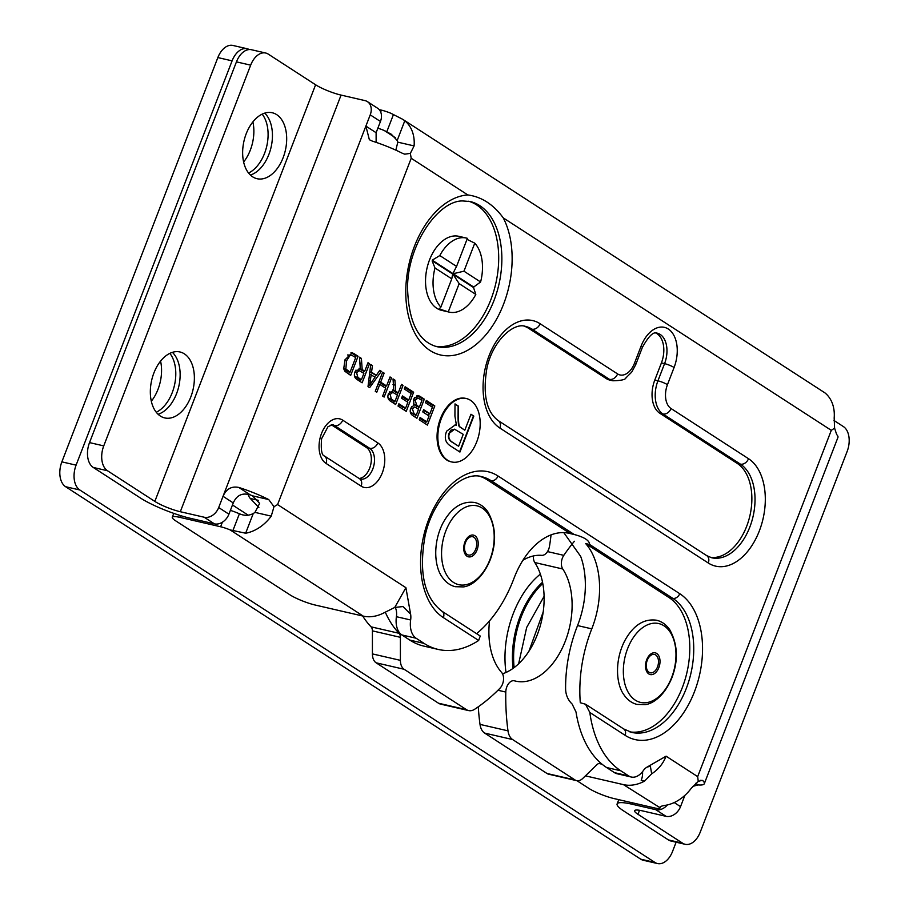 <?xml version="1.0" encoding="UTF-8"?>
<svg xmlns="http://www.w3.org/2000/svg" width="909" height="909" viewBox="0 0 909 909"><rect width="100%" height="100%" fill="white"/><g stroke="black" fill="none" stroke-linecap="round" stroke-linejoin="round"><path stroke-width="1.36" d="M470.93 414.379L473.419 415.992L459.579 451.83M455.011 404.062L458.147 406.096L458.091 415.424C458.011 422.571 458.522 426.378 459.624 426.832L464.806 430.23L470.976 414.243L473.816 416.083L459.931 452.057L450.455 445.921C445.308 442.66 444.035 437.74 446.637 431.184L455.239 424.912L456.42 425.276L454.92 416.083L455.011 403.903L458.545 406.187L458.488 415.515C458.409 422.662 458.92 426.469 460.022 426.923L464.806 430.23M455.034 424.878L456.42 425.276M454.398 429.184L450.966 430.127L449.16 432.979C447.694 436.581 448.467 439.524 451.478 441.785L458.625 446.251L463.226 434.343L454.591 429.218L449.557 433.07C448.092 436.672 448.864 439.615 451.875 441.876L458.625 446.251M447.478 460.147A32.542 20.384 103 0 0 451.705 461.954A32.542 20.384 103 0 0 478.884 434.832A32.542 20.384 103 0 0 466.34 398.54A32.542 20.384 103 0 0 440.092 422.151A32.542 20.384 103 0 0 447.478 460.147M451.307 461.852A32.542 20.384 -77 0 1 450.909 461.772A32.542 20.384 -77 0 1 446.694 459.965A32.542 20.384 -77 0 1 439.297 421.969A32.542 20.384 -77 0 1 465.544 398.358A32.542 20.384 -77 0 1 465.942 398.449M395.176 607.292A13.021 8.158 -77 0 1 396.415 616.7L410.641 619.983A19.521 12.237 103 0 0 416.106 638.232L401.869 634.948L409.811 640.095A109.023 68.311 103 0 0 423.946 646.129L438.172 649.424A109.023 68.311 -77 0 1 424.037 643.379L416.106 638.232M478.657 640.47L443.376 617.631A6.249 4.75 122.9 0 0 442.035 611.291L480.247 636.039L478.657 640.47A109.023 68.311 -77 0 1 438.172 649.424M628.744 775.945A19.521 12.237 103 0 0 631.278 777.025L617.041 773.741A19.521 12.237 -77 0 1 614.507 772.65L628.744 775.945L620.802 770.798A109.023 68.311 -77 0 1 589.816 712.463L585.532 704.225L580.294 702.748A109.023 68.311 103 0 1 591.77 628.858A71.334 44.7 103 0 0 585.68 543.571L589.623 544.491C589.475 540.514 584.339 537.185 574.215 534.503L570.261 533.594A71.334 44.7 103 0 0 569.216 533.333A71.334 44.7 103 0 0 513.949 578.454A109.023 68.311 103 0 1 476.543 633.641M631.278 777.025A19.521 12.237 103 0 0 643.288 770.65A13.021 8.158 -77 0 1 646.901 767.196L666.081 756.174C663.263 763.446 658.457 769.344 651.673 773.843L650.367 766.185L646.901 767.196M410.641 619.983A13.021 8.158 103 0 0 410.607 614.177L405.903 587.68L394.745 607.451L384.325 612.655A38.269 29.077 122.9 0 1 363.27 616.132L315.275 605.053A19.521 3.375 -158.9 0 1 289.801 594.736L175.687 520.834A19.521 3.375 -158.9 0 1 172.29 517.221A19.521 3.375 -158.9 0 1 179.857 517.357L220.614 526.765L222.375 522.209M368.009 362.691L369.52 363.668L362.134 382.803L357.101 379.542C354.362 377.803 353.681 375.19 355.067 371.701L360.271 368.565L359.521 357.192L361.396 358.407L362.191 369.44L362.998 370.065L364.736 371.19L368.009 362.691M401.539 384.393L403.039 385.371L395.654 404.516L390.62 401.244C387.882 399.517 387.2 396.903 388.586 393.404L393.79 390.268L393.04 378.894L394.915 380.11L395.71 391.143L398.256 392.904L401.539 384.393M405.141 386.734L413.629 392.222L406.243 411.368L398.017 406.039L398.881 403.778L405.607 408.13L407.857 402.278L401.562 398.199L402.437 395.938L408.732 400.017L411.243 393.517L404.266 388.995L405.141 386.734M419.981 396.347L424.31 399.153L416.924 418.288L412.663 415.527C410.243 413.743 409.618 411.288 410.788 408.186L413.947 405.164L413.595 399.131L418.151 395.506L419.981 396.347L417.015 395.449M426.321 400.449L434.809 405.948L427.423 425.082L419.197 419.753L420.072 417.492L426.787 421.844L429.048 415.992L422.753 411.925L423.617 409.664L429.912 413.731L432.423 407.232L425.446 402.71L426.321 400.449M390.041 376.951L391.54 377.928L384.155 397.063L382.655 396.085L385.689 388.223L379.792 384.416L376.758 392.279L375.258 391.302L382.644 372.167L384.143 373.133L380.666 382.155L386.552 385.961L390.041 376.951M379.78 370.315L381.371 371.338L369.622 387.654L367.997 386.598L370.747 364.452L372.451 365.566L371.542 372.213L376.303 375.292L379.78 370.315M353.976 353.601L358.078 356.26L350.692 375.394L344.863 371.27L343.727 368.827L344.954 359.839L352.135 352.772L353.976 353.601L350.988 352.692M268.746 499.575A38.269 6.602 -158.9 0 0 238.772 487.44L250.475 495.007A19.521 3.375 21.1 0 1 252.475 495.825L268.746 499.575L274.007 506.699L271.234 516.142L254.963 512.381A19.521 14.839 122.9 0 1 253.247 513.528L245.646 533.219A38.269 29.077 -57.1 0 0 271.234 516.142M467.828 194.946C481.611 196.81 493.428 204.457 503.268 217.899A81.742 51.222 -77 0 1 476.418 344.216A81.742 51.222 -77 0 1 405.959 298.584A81.742 51.222 -77 0 1 467.828 194.946L411.209 158.28L277.586 504.575L274.007 506.699M411.209 158.28L410.334 153.394L404.755 154.166L402.369 153.28A38.269 6.602 21.1 0 0 372.406 141.145L369.361 139.725L365.884 126.09L370.224 114.852A13.021 9.897 -57.1 0 0 367.418 101.638A13.021 9.897 -57.1 0 0 364.952 100.604L341.08 95.093L180.312 511.722L204.195 517.232A13.021 9.897 -57.1 0 0 218.694 507.552L228.92 514.176A13.021 9.897 122.9 0 1 214.422 523.857L190.538 518.346A38.269 6.602 -158.9 0 1 140.6 498.109L93.252 467.442A19.521 12.237 -77 0 1 89.525 442.603L236.442 61.869A19.521 12.237 -77 0 1 251.475 49.734L265.712 53.029A19.521 12.237 103 0 0 250.668 65.153L103.751 445.887A19.521 12.237 103 0 0 107.478 470.737L154.837 501.404L315.605 84.776L268.246 54.108A19.521 12.237 103 0 0 265.712 53.029M250.475 495.007C242.487 492.462 236.749 495.11 233.261 502.927L223.035 496.314C226.296 488.94 231.545 485.974 238.772 487.44M695.669 783.319L698.123 784.921A38.269 6.602 -158.9 0 0 704.316 783.694A38.269 6.602 -158.9 0 0 703.043 780.831L700.703 780.286M698.123 784.921L692.726 786.387M684.875 795.398L680.534 806.647A13.021 9.897 122.9 0 1 666.036 816.327L655.809 809.703A13.021 9.897 -57.1 0 0 667.376 804.931M666.081 756.174L697.669 776.627L831.292 430.332L834.587 428.139L836.666 434.536A38.269 6.602 21.1 0 1 837.939 437.399L704.316 783.694M697.669 776.627L698.26 781.445L702.043 780.274L703.043 780.831M698.26 781.445L691.329 788.194A38.269 29.077 122.9 0 1 665.74 805.272C661.604 805.874 659.673 806.669 659.934 807.658L659.923 807.169M245.646 533.219L230.113 529.902A13.021 2.25 -158.9 0 0 220.614 526.765M410.607 614.177L402.96 606.553L394.745 607.451M585.419 775.854L623.449 784.626A38.269 29.077 -57.1 0 0 644.504 781.149L651.673 773.843M642.538 771.65A13.021 8.158 -77 0 1 641.231 780.399L644.504 781.149M218.694 507.552L365.884 126.09L376.11 132.714L376.133 142.361M254.963 512.381L259.633 503.381L252.475 495.825M395.835 150.144L397.812 142.168L414.095 145.917L410.334 153.394M834.587 428.139L834.178 417.97A38.269 29.077 122.9 0 0 824.883 392.836L402.778 119.34L404.789 120.783L397.188 140.486A19.521 14.839 122.9 0 1 397.812 142.168M230.386 510.381A13.021 2.25 21.1 0 1 236.76 512.676L239.408 513.744C244.226 515.892 248.85 515.812 253.247 513.528M233.261 502.927L228.92 514.176M376.11 132.714L380.451 121.476L370.224 114.852M414.095 145.917A38.269 29.077 -57.1 0 0 404.789 120.783M379.235 109.648L381.382 110.137A13.021 2.25 21.1 0 1 390.881 113.273L402.778 119.34M397.188 140.486L391.336 134.259L384.234 130.498A13.021 2.25 -158.9 0 0 377.849 128.203M576.988 780.717L588.668 788.285A19.521 3.375 -158.9 0 0 614.143 798.602L654.912 808.01A13.021 2.25 -158.9 0 0 659.877 808.215L660.275 806.76M623.449 784.626L659.934 807.658M639.527 810.283L637.982 814.294L682.659 843.222A19.521 12.237 103 0 0 685.181 844.302A19.521 12.237 103 0 0 700.225 832.178L847.143 451.432A19.521 12.237 103 0 0 843.416 426.594L834.042 420.515M637.982 814.294A19.521 3.375 21.1 0 1 634.596 810.68A19.521 3.375 21.1 0 1 642.152 810.817L666.036 816.327M655.809 809.703L631.937 804.192A38.269 6.602 -158.9 0 0 617.109 803.931A38.269 6.602 -158.9 0 0 623.744 810.998L668.422 839.927L682.659 843.222M367.418 101.638L377.644 108.262A13.021 9.897 122.9 0 1 380.451 121.476M315.605 84.776A19.521 3.375 -158.9 0 0 341.08 95.093M180.312 511.722A19.521 3.375 21.1 0 1 154.837 501.404M479.963 476.373A70.811 44.371 -77 0 1 487.11 479.747L570.261 533.594M585.68 543.571L668.831 597.429A70.811 44.371 -77 0 1 685.386 678.5A70.811 44.371 -77 0 1 629.857 731.881M563.796 532.629L580.692 556.422A71.334 44.7 -77 0 1 577.545 625.562A109.023 68.311 -77 0 0 565.603 689.022C565.784 694.999 567.966 700.021 572.159 704.077L575.999 711.963A109.023 68.311 103 0 0 606.576 767.514L614.507 772.65M606.303 378.61L609.462 379.337A26.031 16.317 -77 0 0 612.836 380.78L609.678 380.053A26.031 16.317 -77 0 1 606.303 378.61L528.822 328.433A49.461 30.997 103 0 0 524.073 326.149M710.27 557.353A49.461 30.997 103 0 0 748.846 519.834A49.461 30.997 103 0 0 737.233 463.397L659.752 413.22A26.031 16.317 -77 0 1 654.775 380.098L661.411 362.918A22.952 14.385 103 0 0 655.844 333.058M435.172 346.227A74.447 46.654 103 0 0 490.871 299.652A74.447 46.654 103 0 0 468.635 201.23M359.146 478.475A16.248 10.181 103 0 0 370.645 464.999A16.248 10.181 103 0 0 366.532 447.58L331.433 424.844A16.248 10.181 103 0 0 331.24 424.73M685.181 844.302L670.956 841.018A19.521 12.237 -77 0 1 668.422 839.927M283.131 157.689A33.838 21.202 103 0 0 272.28 112.761A33.838 21.202 103 0 0 243.998 140.963A33.838 21.202 103 0 0 257.054 178.709A33.838 21.202 103 0 0 283.131 157.689M190.822 396.903A33.838 21.202 103 0 0 179.971 351.976A33.838 21.202 103 0 0 151.689 380.178A33.838 21.202 103 0 0 164.745 417.924A33.838 21.202 103 0 0 190.822 396.903M172.38 352.351A33.838 21.202 -77 0 1 176.585 393.62A33.838 21.202 -77 0 1 158.098 414.265M264.689 113.136A33.838 21.202 -77 0 1 268.894 154.405A33.838 21.202 -77 0 1 250.395 175.051M401.869 634.948A19.521 12.237 -77 0 1 396.415 616.7M348.636 374.053L349.42 372.008M355.146 357.18L355.714 355.714L351.601 353.056M358.078 356.26L355.714 355.714M351.692 355.226L349.976 355.51L346.488 360.896L345.886 368.963L350.067 372.156L355.703 357.544L351.692 355.226L347.602 354.976M343.511 368.418L347.692 371.611L350.067 372.156M349.976 355.51L347.613 354.964M368.077 385.961L368.804 384.95M374.667 376.815L375.837 375.19M381.371 371.338L379.383 370.883M376.303 375.292L369.804 372.076M372.451 365.566L370.656 365.157M371.542 372.213L369.827 371.815M371.213 374.565L369.622 385.132L375.076 377.076L369.543 374.178M369.622 385.132L368.225 384.814M385.121 387.859L385.916 385.814M391.54 377.928L389.813 377.53M386.552 385.961L384.189 385.416L378.86 381.962M379.792 384.416L378.064 384.018M384.143 373.133L382.416 372.735M380.666 382.155L378.939 381.757M425.355 423.742L426.139 421.696M428.48 415.629L429.275 413.584M431.866 406.868L432.434 405.403L426.014 401.244M434.809 405.948L432.434 405.403M429.912 413.731L423.31 410.448M426.787 421.844L424.412 421.299L419.765 418.288M414.856 416.947L415.652 414.902M417.958 408.914L418.754 406.868M421.367 400.074L421.935 398.596L417.606 395.801M424.31 399.153L421.935 398.596M412.459 406.493L411.811 406.425M410.311 411.993L413.925 414.504L416.288 415.049L418.515 409.277L416.072 407.687L414.549 406.971L412.379 408.857L414.027 413.584L416.288 415.049M413.3 403.903L417.015 406.459L419.39 407.016L421.935 400.437L418.049 398.028L414.413 397.506M417.72 397.949L415.504 397.438M418.049 398.028L415.129 400.153L416.765 405.312L419.39 407.016M404.175 410.027L404.959 407.982M407.3 401.914L408.096 399.869M410.686 393.154L411.254 391.677L404.835 387.518M413.629 392.222L411.254 391.677M408.732 400.017L406.357 399.471L402.13 396.733M405.607 408.13L403.232 407.584L398.585 404.562M393.586 403.176L394.324 401.278M396.847 394.733L397.608 392.756M403.039 385.371L401.312 384.973M398.256 392.904L395.881 392.358L393.029 390.097M392.813 392.37L390.143 394.415L391.37 399.096L394.972 401.426L397.415 395.085L392.813 392.37L389.325 391.915M388.007 397.631L392.597 400.869L394.972 401.426M393.79 390.268L392.563 389.984M394.915 380.11L393.04 379.678M395.71 391.143L393.336 390.597M360.066 381.462L360.805 379.564M363.327 373.02L364.089 371.042M369.52 363.668L367.793 363.27M364.736 371.19L362.361 370.645L359.509 368.384M359.294 370.656L356.612 372.701L357.851 377.383L361.441 379.712L363.884 373.383L359.294 370.656L355.805 370.213M354.476 375.928L359.078 379.167L361.441 379.712M360.271 368.565L359.044 368.27M361.396 358.407L359.509 357.976M362.191 369.44L359.816 368.884M475.714 549.206A9.397 5.886 103 0 0 470.907 536.753A9.397 5.886 103 0 0 465.147 551.706A9.397 5.886 103 0 0 475.714 549.206M247.134 48.734L232.897 45.45A19.521 12.237 103 0 0 217.853 57.574L232.09 60.858A19.521 12.237 -77 0 1 247.134 48.734A19.521 12.237 -77 0 1 249.236 49.552M232.09 60.858L76.095 465.147L61.857 461.863A19.521 12.237 103 0 0 65.584 486.701L640.754 859.187A19.521 12.237 103 0 0 643.288 860.266L657.525 863.55A19.521 12.237 -77 0 1 654.991 862.471L640.754 859.187M65.584 486.701L79.822 489.985A19.521 12.237 -77 0 1 76.095 465.147M79.822 489.985L654.991 862.471M676.114 842.211L672.558 851.426A19.521 12.237 -77 0 1 657.525 863.55M169.858 353.351A33.838 21.202 -77 0 1 174.437 385.427A33.838 21.202 -77 0 1 156.268 412.266M262.167 114.136A33.838 21.202 -77 0 1 266.746 146.213A33.838 21.202 -77 0 1 248.577 173.04M248.282 515.221L232.465 504.984M151.326 401.21A33.838 21.202 103 0 0 158.007 389.336A33.838 21.202 103 0 0 160.575 361.123M243.635 161.984A33.838 21.202 103 0 0 250.316 150.11A33.838 21.202 103 0 0 252.884 121.908M217.853 57.574L61.857 461.863M657.502 666.933A9.397 5.886 103 0 0 652.696 654.48A9.397 5.886 103 0 0 646.924 669.433A9.397 5.886 103 0 0 657.502 666.933M467.01 239.362L474.771 243.157A38.008 23.816 -77 0 1 480.6 281.972L473.975 286.835A38.008 23.816 -77 0 1 473.612 287.801L475.816 294.425A38.008 23.816 -77 0 1 449.216 312.117L441.706 310.378A38.008 23.816 -77 0 1 436.774 308.276A38.008 23.816 -77 0 1 428.15 263.894A38.008 23.816 -77 0 1 458.806 236.317L466.317 238.044A38.008 23.816 -77 0 1 467.396 238.34L456.568 266.417L452.875 273.552L432.389 260.292M449.216 312.117A38.008 23.816 -77 0 1 448.262 311.867L439.888 309.128A38.008 23.816 -77 0 1 439.32 308.765L440.865 307.117A38.008 23.816 -77 0 1 434.991 267.985L432.139 260.94A38.008 23.816 -77 0 1 432.514 259.985L439.808 255.565A38.008 23.816 -77 0 1 466.317 238.044M474.771 243.157L463.954 271.2L480.6 281.972M439.808 255.565L456.568 266.417M440.865 307.117L451.773 278.847L434.991 267.985M475.816 294.425L459.159 283.631L448.262 311.867M451.773 278.847L452.682 274.029L432.207 260.769M452.341 275.847L452.966 274.211L473.362 287.426A37.746 23.657 103 0 0 473.544 286.937L453.159 273.734L454.261 270.871M463.954 271.2L453.159 273.734M459.159 283.631L452.966 274.211M248.134 494.269A12.499 7.829 103 0 0 250.293 498.462L258.872 507.506M601.951 764.117A109.33 68.505 -77 0 1 600.258 763.594A6.249 3.92 103 0 0 600.031 763.526A6.249 3.92 103 0 0 596.974 764.639L582.749 778.445A12.499 7.829 -77 0 1 576.647 780.649A12.499 7.829 -77 0 1 575.022 779.956L512.619 739.551A16.271 10.192 -77 0 1 507.995 730.847A189.129 118.511 -77 0 1 505.79 692.056A9.76 6.113 -77 0 1 514.335 680.796A9.76 6.113 -77 0 1 514.505 680.841A64.482 40.405 103 0 0 515.664 681.125A64.482 40.405 103 0 0 564.262 643.754A64.482 40.405 103 0 0 562.785 569A9.76 6.113 -77 0 1 563.807 555.354A162.359 101.728 -77 0 1 574.408 541.253M575.022 779.956L547.036 773.502A12.499 7.829 103 0 0 548.65 774.195L576.647 780.649M547.036 773.502L484.633 733.086A16.271 10.192 -77 0 1 480.009 724.393A189.129 118.511 -77 0 1 478.27 706.804M502.529 673.819A64.482 40.405 103 0 0 540.105 626.426A64.482 40.405 103 0 0 534.787 562.535A9.76 6.113 -77 0 1 533.424 555.956M385.28 612.155A109.33 68.505 103 0 0 399.074 633.3L371.077 626.846A6.249 3.92 -77 0 1 372.406 630.869L372.417 653.901A12.499 7.829 103 0 0 376.121 662.809L438.513 703.225A16.271 10.192 103 0 0 440.626 704.123L468.624 710.588A16.271 10.192 103 0 0 474.657 709.259A189.129 118.511 103 0 0 499.939 688.261A9.76 6.113 103 0 0 501.632 672.49A64.482 40.405 -77 0 1 489.542 620.87M372.406 630.869L400.392 637.323A6.249 3.92 103 0 0 399.074 633.3M400.392 637.323L400.403 660.354L372.417 653.901M376.121 662.809L404.107 669.274A12.499 7.829 -77 0 1 400.403 660.354M404.107 669.274L466.51 709.69A16.271 10.192 103 0 0 468.624 710.588M522.914 560.262A64.482 40.405 -77 0 1 541.707 555.354A9.76 6.113 103 0 0 549.525 546.093A162.359 101.728 103 0 0 551.059 534.878M362.702 616.007A109.33 68.505 103 0 0 371.077 626.846M443.376 617.631A77.06 48.279 -77 0 1 428.662 519.596A77.06 48.279 -77 0 1 498.03 476.009L679.739 593.691A77.06 48.279 -77 0 1 694.453 691.726A77.06 48.279 -77 0 1 625.097 735.313L589.816 712.463M831.292 430.332L503.268 217.899M277.586 504.575L405.903 587.68M377.814 442.899A23.532 14.749 -77 0 1 382.314 472.828A23.532 14.749 -77 0 1 361.134 486.145L326.024 463.408A23.532 14.749 -77 0 1 321.525 433.468A23.532 14.749 -77 0 1 342.716 420.163L377.814 442.899A7.283 5.545 -57.1 0 1 369.702 448.319L366.532 447.58M748.516 458.704A56.744 35.565 -77 0 1 759.345 530.901A56.744 35.565 -77 0 1 708.27 563.001L499.859 428.037A56.744 35.565 -77 0 1 489.019 355.839A56.744 35.565 -77 0 1 540.105 323.74L617.586 373.917A18.748 11.749 103 0 0 634.448 363.316L641.084 346.136A30.247 18.953 -77 0 1 668.308 329.024A30.247 18.953 -77 0 1 674.08 367.497L667.456 384.689A18.748 11.749 103 0 0 671.035 408.527L748.516 458.704A7.283 5.545 -57.1 0 1 740.392 464.124L737.233 463.397M363.27 616.132L230.113 529.902M674.217 802.556L680.534 806.647M239.408 513.744L232.738 531.004M393.483 114.454L386.814 131.714M214.422 523.857L204.195 517.232M380.678 111.977L381.382 110.137M107.478 470.737L93.252 467.442M632.459 802.829L631.937 804.192M384.234 130.498L395.495 137.793M574.215 534.503L491.065 480.656L487.11 479.747M498.03 476.009A6.249 4.75 -57.1 0 1 491.065 480.656A70.811 44.371 103 0 0 481.884 476.736C462.624 470.476 433.138 497.802 425.048 536.06C418.617 572.59 424.276 597.668 442.035 611.291M625.097 735.313A6.249 4.75 122.9 0 0 623.744 728.973L631.744 732.404A70.811 44.371 103 0 0 688.863 681.011A70.811 44.371 103 0 0 672.785 598.338L589.623 544.491M668.831 597.429L672.785 598.338A6.249 4.75 -57.1 0 0 679.739 593.691M591.77 628.858L577.545 625.562M708.27 563.001A7.283 5.545 -57.1 0 0 706.691 555.615L498.28 420.64A7.283 5.545 122.9 0 1 499.859 428.037M617.586 373.917A7.283 5.545 -57.1 0 1 609.462 379.337L531.981 329.16L528.822 328.433M540.105 323.74A7.283 5.545 -57.1 0 1 531.981 329.16A49.461 30.997 103 0 0 525.561 326.422C513.937 322.025 492.655 340.614 486.929 368.1C482.577 394.256 486.36 411.766 498.28 420.64M706.691 555.615L711.724 557.774A49.461 30.997 103 0 0 751.618 521.88A49.461 30.997 103 0 0 740.392 464.124L662.911 413.947L659.752 413.22M671.035 408.527A7.283 5.545 -57.1 0 1 662.911 413.947A26.031 16.317 -77 0 1 657.934 380.826L654.775 380.098M667.456 384.689A7.283 1.261 21.1 0 0 657.934 380.826L664.57 363.645L661.411 362.918M674.08 367.497A7.283 1.261 21.1 0 0 664.57 363.645A22.952 14.385 103 0 0 657.207 333.171C653.548 331.331 648.594 336.103 642.345 347.477A7.283 1.261 -158.9 0 0 641.084 346.136M612.836 380.78C621.074 380.598 625.437 379.644 625.926 377.894L631.71 372.111L635.721 364.657A7.283 1.261 -158.9 0 0 634.448 363.316M436.672 346.624A74.447 46.654 103 0 0 494.041 300.379A74.447 46.654 103 0 0 470.169 201.537L462.761 200.946C438.263 200.321 407.3 244.919 407.55 288.176C408.641 321.991 418.345 341.477 436.672 346.624M361.134 486.145A7.283 5.545 -57.1 0 0 359.555 478.748L324.456 456.011A7.283 5.545 122.9 0 1 326.024 463.408M359.555 478.748L360.282 479.066A16.248 10.181 103 0 0 373.383 467.283A16.248 10.181 103 0 0 369.702 448.319L334.592 425.582L331.433 424.844M342.716 420.163A7.283 5.545 -57.1 0 1 334.592 425.582A16.248 10.181 103 0 0 332.489 424.673L327.99 426.707L321.581 438.774C320.741 449.682 321.695 455.42 324.456 456.011M250.668 65.153L236.442 61.869M89.525 442.603L103.751 445.887M180.539 515.608L179.857 517.357M424.037 643.379L409.811 640.095M620.802 770.798L606.576 767.514M347.67 370.611L345.295 370.065M345.886 368.963L343.659 368.44M346.488 360.896L344.716 360.487M370.361 380.655L368.781 380.292M416.765 405.312L414.402 404.766M415.129 400.153L413.379 399.744M414.027 413.584L411.652 413.027M412.379 408.857L410.686 408.459M394.892 385.075L393.006 384.632M396.517 391.779L394.142 391.222M391.37 399.096L389.007 398.551M390.143 394.415L388.382 394.006M361.373 363.361L359.475 362.93M362.998 370.065L360.623 369.52M357.851 377.383L355.476 376.837M356.612 372.701L354.862 372.292M489.951 559.558A40.462 25.35 103 0 0 482.224 508.086A40.462 25.35 103 0 0 445.808 530.97A40.462 25.35 103 0 0 453.534 582.442A40.462 25.35 103 0 0 489.951 559.558M474.93 535.742A11.135 6.977 103 0 0 464.908 542.048A11.135 6.977 103 0 0 467.033 556.217A11.135 6.977 103 0 0 477.055 549.922A11.135 6.977 103 0 0 474.93 535.742M540.355 574.124A79.242 49.654 103 0 0 513.301 613.495A79.242 49.654 103 0 0 505.995 672.478M513.04 668.399A73.209 45.87 -77 0 1 520.107 616.438A73.209 45.87 -77 0 1 542.537 582.249M542.775 583.476A72.868 45.666 103 0 0 521.255 616.779A72.868 45.666 103 0 0 514.119 667.615M671.728 677.285A40.462 25.35 103 0 0 664.002 625.812A40.462 25.35 103 0 0 627.585 648.696A40.462 25.35 103 0 0 635.311 700.169A40.462 25.35 103 0 0 671.728 677.285M656.718 653.469A11.135 6.977 103 0 0 646.685 659.775A11.135 6.977 103 0 0 648.81 673.944A11.135 6.977 103 0 0 658.843 667.638A11.135 6.977 103 0 0 656.718 653.469M250.293 498.462L258.27 500.302M547.491 551.581L563.807 555.354M534.787 562.535L562.785 569M484.633 733.086L512.619 739.551M480.009 724.393L507.995 730.847M497.962 690.249L505.79 692.056M466.51 709.69L438.513 703.225M450.909 461.772L451.705 461.954M465.544 398.358L466.34 398.54M659.957 808.09L660.536 806.601M617.109 803.931L618.756 799.67M623.744 728.973L585.532 704.225M635.721 364.657L642.345 347.477M173.778 513.38L172.29 517.221M490.156 559.921C496.689 542.593 495.973 526.629 487.997 512.051C484.52 506.961 480.1 503.779 474.748 502.507C461.988 500.734 451.341 507.677 442.797 523.323C432.684 543.241 434.252 566.796 442.376 577.374C445.785 582.294 450.091 585.407 455.273 586.703L463.42 586.907C470.589 586.18 482.418 578.817 490.156 559.921M671.944 677.648C678.478 660.309 677.75 644.356 669.785 629.778C666.297 624.688 661.888 621.506 656.537 620.222C643.777 618.461 633.13 625.392 624.585 641.05C614.473 660.968 616.041 684.522 624.153 695.101C627.574 700.021 631.869 703.123 637.061 704.43L645.197 704.634C652.367 703.907 664.206 696.544 671.944 677.648M518.641 663.775L526.663 627.46L544.093 596.338M528.913 651.287L543.184 611.996M599.008 763.503L602.053 764.208"/></g></svg>
